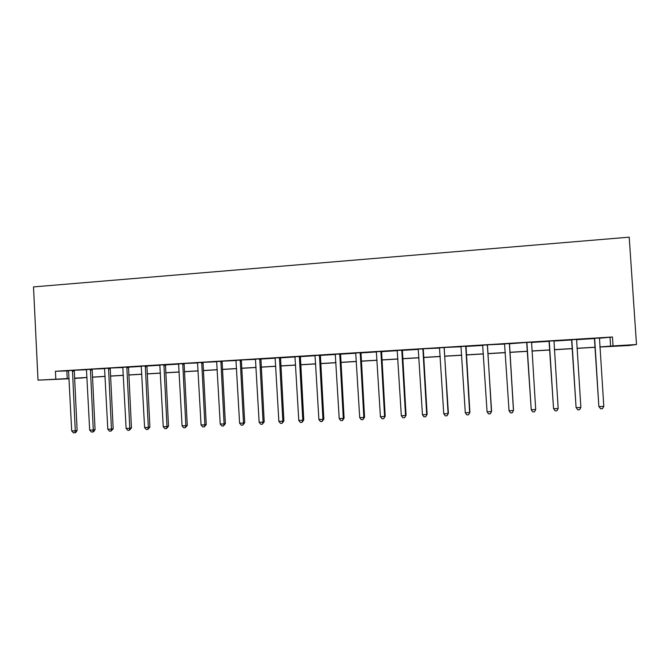 <?xml version="1.0" encoding="UTF-8"?>
<svg xmlns="http://www.w3.org/2000/svg" width="670" height="670" viewBox="0 0 670 670"><rect width="100%" height="100%" fill="white"/><g stroke="black" fill="none" stroke-linecap="round" stroke-linejoin="round"><path stroke-width="1" d="M82.963 377.763L74.554 378.45M69.119 378.768L38.006 380.15L33.5 286.902L629.205 237.172L636.5 344.522L613.05 345.921L612.455 336.993L55.426 371.264L68.658 370.862M636.5 344.522L629.163 345.502L599.834 347.035M74.353 370.234L86.581 369.756M92.242 369.128L104.671 368.651M110.299 368.023L122.928 367.529M128.431 367.185L141.353 366.398M146.822 366.063L159.946 365.25M165.381 364.916L178.714 364.103M184.208 363.475L197.658 362.939M203.119 362.311L216.778 361.767M222.206 361.138L236.083 360.577M241.468 359.958L255.572 359.38M260.823 359.061L275.244 358.174M280.454 357.855L295.102 356.951M300.269 356.633L315.151 355.72M320.277 355.401L335.402 354.48M340.477 354.162L355.845 353.224M360.879 352.914L376.481 351.951M381.473 351.649L397.327 350.67M402.268 350.368L418.382 349.38M423.373 348.769L439.637 348.073M444.587 347.462L461.111 346.759M465.901 346.457L482.794 345.427M487.643 344.816L504.694 344.078M509.384 343.794L526.637 342.42M531.461 342.437L549.031 341.357M553.864 341.055L571.502 339.975M576.493 339.665L594.206 338.584M599.349 338.266L612.455 336.993M599.432 338.023L594.089 338.35M576.569 339.422L571.393 339.74M553.939 340.821L548.914 341.122M531.544 342.194L526.67 342.496M509.468 343.551L504.594 343.852M487.618 344.891L482.685 345.201M465.985 346.222L461.002 346.532M444.562 347.537L439.537 347.847M423.348 348.844L418.273 349.154M402.352 350.134L397.226 350.452M381.548 351.415L376.381 351.733M360.954 352.68L355.745 352.998M340.553 353.936L335.302 354.254M320.352 355.175L315.059 355.502M300.344 356.406L295.009 356.733M280.521 357.629L275.144 357.956M260.89 358.835L255.471 359.162M241.443 360.024L235.991 360.359M222.18 361.214L216.686 361.549M203.094 362.386L197.566 362.721M184.191 363.55L178.622 363.894M165.457 364.698L159.854 365.041M146.898 365.837L141.261 366.189M128.506 366.967L122.836 367.319M110.282 368.09L104.587 368.441M92.226 369.203L86.497 369.555M74.328 370.301L68.566 370.652M38.006 380.15L69.111 378.5M55.426 371.264L55.811 379.086M74.546 378.299L82.971 377.947M594.918 347.328L576.971 348.392M572.205 348.676L554.333 349.74M549.718 350.016L531.93 351.072M527.457 351.34L509.811 352.387M505.339 352.654L487.953 353.685M483.422 353.953L466.312 354.974M461.731 355.242L444.888 356.247M440.249 356.524L423.675 357.504M418.976 357.788L402.662 358.76M397.921 359.036L381.858 359.991M377.068 360.276L361.256 361.214M356.415 361.507L340.846 362.428M335.963 362.721L320.645 363.634M315.712 363.927L300.629 364.823M295.646 365.116L280.797 366.004M275.78 366.297L261.166 367.168M256.099 367.47L241.711 368.324M236.611 368.626L222.44 369.472M217.298 369.773L203.353 370.602M198.169 370.912L184.434 371.733M179.217 372.043L165.699 372.847M160.44 373.156L147.132 373.944M141.839 374.262L128.74 375.041M123.406 375.359L110.508 376.121M105.14 376.448L92.443 377.202M87.041 377.52L74.546 378.265M599.834 346.934L613.05 345.921M74.538 378.173L87.041 377.428M92.443 377.109L105.14 376.356M110.5 376.038L123.397 375.267M128.732 374.949L141.831 374.17M147.124 373.86L160.431 373.064M165.691 372.755L179.208 371.951M184.434 371.641L198.161 370.82M203.345 370.51L217.289 369.681M222.432 369.379L236.602 368.534M241.703 368.232L256.099 367.378M261.158 367.076L275.772 366.205M280.797 365.904L295.646 365.024M300.621 364.731L315.704 363.827M320.637 363.534L335.955 362.629M340.846 362.336L356.406 361.406M361.247 361.122L377.059 360.184M381.85 359.899L397.913 358.944M402.653 358.659L418.976 357.688M423.666 357.411L440.24 356.423M444.88 356.147L461.722 355.142M466.312 354.874L483.413 353.852M487.953 353.584L505.331 352.554M509.811 352.286L527.457 351.239M531.921 350.971L549.71 349.916M554.325 349.639L572.197 348.576M576.962 348.291L594.91 347.228M610.035 337.605L610.621 346.29M66.841 370.971L67.218 378.609M594.7 339.121L598.846 406.38L594.416 338.25M603.804 406.389L602.464 408.692L600.621 408.775L599.198 406.606L603.804 406.389L599.457 337.94M594.374 339.213L594.056 338.275M600.621 408.775L598.846 406.38M571.887 340.519L576.074 407.435L571.602 339.656M580.865 407.452L579.575 409.73L577.749 409.814L576.309 407.661L580.865 407.452L576.594 339.347M571.669 340.603L571.351 339.665M577.749 409.814L576.074 407.435M549.308 341.901L553.529 408.474L549.031 341.038M558.169 408.499L556.921 410.769L555.12 410.852L553.655 408.708L558.169 408.499L553.973 340.737M549.191 341.985L548.881 341.047M526.955 343.274L531.235 409.739L526.679 342.412M535.698 409.529L534.493 411.79L532.709 411.874L531.235 409.739L535.698 409.529L531.57 342.119M526.947 343.341L526.788 342.63M509.393 343.476L513.455 410.559L509.041 410.76L504.552 343.777M509.493 343.476L513.513 410.325L512.29 412.804L510.523 412.887L509.041 410.76M487.442 344.832L491.437 411.573L487.065 411.774L482.651 345.125M487.366 345.05L491.596 411.338L490.314 413.809L488.564 413.884L487.065 411.774M491.596 411.338L490.314 413.809M465.717 346.164L469.645 412.578L465.307 412.779L460.968 346.457M466.01 346.147L469.896 412.343L468.556 414.797L466.822 414.881L465.307 412.779M469.896 412.343L468.556 414.797M444.193 347.487L448.062 413.574L443.766 413.775L439.495 347.78M444.126 347.705L448.406 413.331L447.016 415.785L445.299 415.861L443.766 413.775M448.406 413.331L447.016 415.785M422.896 348.802L426.69 414.562L422.443 414.755L418.239 349.087M422.82 349.02L423.281 349.062L427.133 414.311L425.685 416.757L423.993 416.832L422.443 414.755M427.133 414.311L425.685 416.757M401.799 350.092L405.534 415.534L401.33 415.735L397.193 350.377M402.377 350.058L406.07 415.291L404.571 417.72L402.888 417.795L401.33 415.735M406.07 415.291L404.571 417.72M380.912 351.382L384.588 416.505L380.418 416.698L376.347 351.658M381.573 351.34L385.208 416.254L383.659 418.675L381.992 418.75L380.418 416.698M385.208 416.254L383.659 418.675M360.226 352.654L363.844 417.46L359.715 417.653L355.711 352.931M360.979 352.604L364.555 417.201L363.844 417.46L362.947 419.621L361.298 419.696L359.715 417.653M364.555 417.201L362.947 419.621M339.74 353.911L343.3 418.407L339.213 418.599L335.268 354.187M340.578 353.861L344.095 418.147L343.3 418.407L342.437 420.559L340.804 420.626L339.213 418.599M344.095 418.147L342.437 420.559M319.456 355.159L322.948 419.345L318.903 419.537L315.026 355.435M320.377 355.1L323.836 419.085L322.948 419.345L322.128 421.48L320.511 421.556L318.903 419.537M323.836 419.085L322.128 421.48M299.364 356.398L302.798 420.274L298.795 420.459L294.976 356.666M300.369 356.331L303.77 420.015L302.798 420.274L302.011 422.401L300.411 422.477L298.795 420.459M303.77 420.015L302.011 422.401M279.457 357.621L282.841 421.196L278.871 421.38L275.11 357.889M280.546 357.554L283.896 420.928L282.841 421.196L282.087 423.306L280.504 423.381L278.871 421.38M283.896 420.928L282.087 423.306M259.751 358.827L263.076 422.108L259.139 422.293L255.446 359.095M260.915 358.76L264.206 421.84L263.076 422.108L262.355 424.21L260.781 424.278L259.139 422.293M264.206 421.84L262.355 424.21M240.22 360.033L243.495 423.013L239.6 423.197L235.957 360.293M240.153 360.242L241.376 360.234L244.701 422.736L243.495 423.013L242.808 425.098L241.25 425.174L239.6 423.197M244.701 422.736L242.808 425.098M220.882 361.222L224.098 423.909L220.237 424.085L216.653 361.482M220.815 361.432L222.113 361.423L225.388 423.633L224.098 423.909L223.445 425.986L221.904 426.053L220.237 424.085M225.388 423.633L223.445 425.986M201.72 362.395L204.886 424.797L201.059 424.973L197.533 362.654M201.653 362.604L203.027 362.596L206.251 424.512L204.886 424.797L204.258 426.857L202.734 426.932L201.059 424.973M206.251 424.512L204.258 426.857M182.743 363.567L185.85 425.676L182.064 425.844L178.597 363.818M182.675 363.776L184.124 363.751L187.29 425.391L185.85 425.676L185.255 427.728L183.748 427.795L182.064 425.844M187.29 425.391L185.255 427.728M163.932 364.723L166.989 426.539L163.245 426.715L159.829 364.974M165.482 364.631L168.505 426.262L166.989 426.539L166.428 428.591L164.929 428.658L163.245 426.715M168.505 426.262L166.428 428.591M145.306 365.87L148.313 427.401L144.594 427.577L141.236 366.122M146.914 365.77L149.896 427.117L148.313 427.401L147.777 429.437L146.294 429.504L144.594 427.577M149.896 427.117L147.777 429.437M126.839 367.001L129.796 428.256L126.119 428.432L122.811 367.252M128.523 366.9L131.454 427.971L129.796 428.256L129.302 430.282L127.828 430.349L126.119 428.432M131.454 427.971L129.302 430.282M108.548 368.132L111.455 429.102L107.811 429.269L104.553 368.374M108.49 368.333L110.215 368.291L113.18 428.817L111.455 429.102L110.986 431.12L109.528 431.187L107.811 429.269M113.18 428.817L110.986 431.12M90.425 369.245L93.289 429.939L89.671 430.106L86.463 369.488M90.366 369.446L92.159 369.404L95.073 429.654L93.289 429.939L92.845 431.949L91.396 432.008L89.671 430.106M95.073 429.654L93.557 431.823L92.845 431.949M72.469 370.351L75.275 430.776L71.698 430.936L68.541 370.585M72.402 370.552L74.261 370.502L77.134 430.483L75.275 430.776L74.864 432.761L73.432 432.828L71.698 430.936M77.134 430.483L75.601 432.644L74.864 432.761M422.736 349.656L423.197 349.698M401.724 350.318L402.276 350.351M401.64 350.954L402.193 350.988M380.836 351.599L381.481 351.633M380.753 352.236L381.397 352.261M360.159 352.872L360.879 352.897M360.075 353.5L360.803 353.526M339.673 354.128L340.486 354.154M339.59 354.757L340.402 354.773M319.381 355.376L320.285 355.393M319.305 355.996L320.201 356.013M299.289 356.608L300.277 356.616M299.214 357.227L300.194 357.236M279.39 357.83L280.454 357.839M279.315 358.45L280.378 358.45M259.684 359.045L260.823 359.045M259.6 359.656L260.747 359.656M240.078 360.854L241.3 360.845M220.74 362.043L222.038 362.026M201.578 363.215L202.951 363.199M182.6 364.38L184.049 364.354M163.865 364.932L165.389 364.907M163.79 365.527L165.314 365.502M145.239 366.071L146.831 366.046M145.164 366.674L146.755 366.641M126.781 367.21L128.439 367.177M126.705 367.805L128.364 367.771M108.414 368.927L110.14 368.885M90.291 370.033L92.083 369.991M72.326 371.138L74.194 371.088"/></g></svg>
